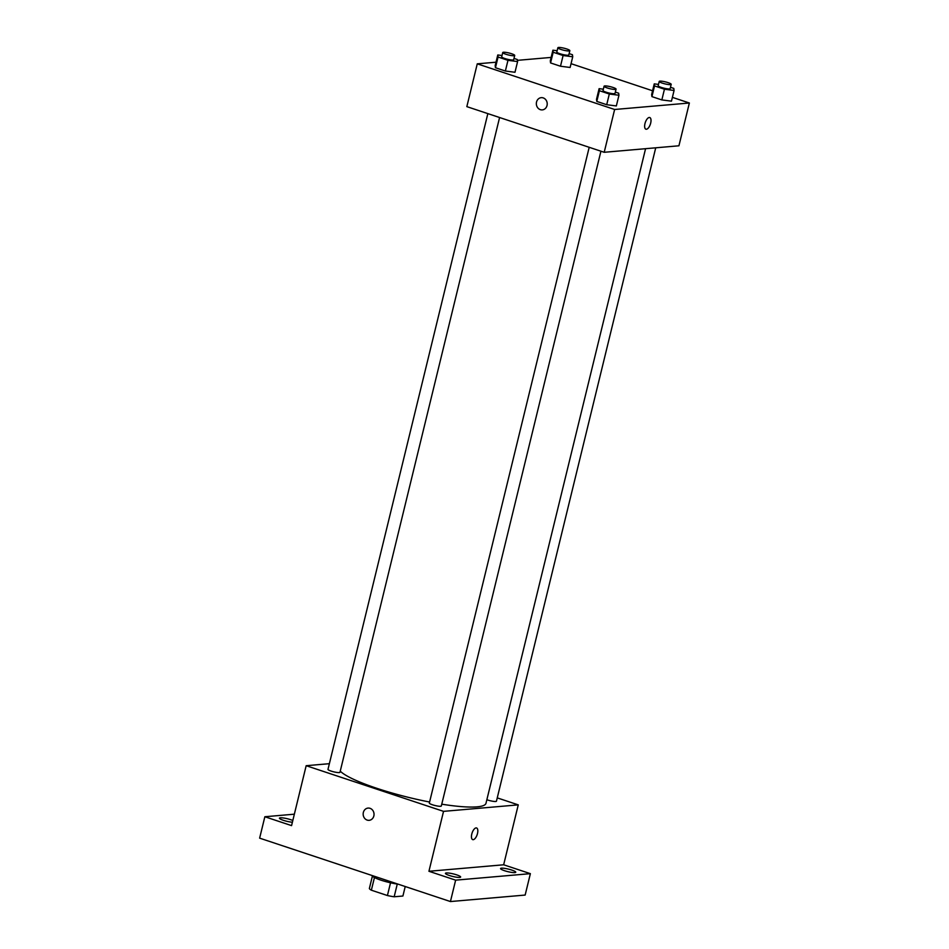 <?xml version="1.0" encoding="UTF-8"?>
<svg xmlns="http://www.w3.org/2000/svg" width="949" height="949" viewBox="0 0 949 949"><rect width="100%" height="100%" fill="white"/><g stroke="black" fill="none" stroke-linecap="round" stroke-linejoin="round"><path stroke-width="1.42" d="M405.223 886.52L402.91 896.022L394.167 896.781A17.296 2.883 13.7 0 1 387.417 895.536L371.356 890.198A17.296 2.883 13.7 0 1 369.363 888.537L372.376 876.164M374.452 877.528L371.356 890.198M390.525 882.784L387.417 895.536M398.117 884.16A17.865 2.977 -166.3 0 1 380.964 880.162A17.865 2.977 -166.3 0 1 371.901 875.452M397.275 884.041L394.167 896.781M497.252 797.884L518.261 804.871L503.658 864.788L530.372 873.661L525.153 895.061L450.431 901.55L259.635 838.145L264.854 816.745L294.356 814.183M530.372 873.661L455.639 880.15L450.431 901.55M455.639 880.15L428.936 871.277L443.539 811.359L306.171 765.701L291.568 825.618L264.854 816.745M369.125 820.327A6.145 5.433 85 0 1 363.348 812.463A6.145 5.433 85 0 1 368.07 808.085A6.145 5.433 85 0 1 374.013 813.744A6.145 5.433 85 0 1 369.125 820.327A6.145 5.433 85 0 1 363.348 812.463A6.145 5.433 85 0 1 368.07 808.085M292.387 822.225A7.829 1.305 -166.3 0 1 283.419 820.327A7.829 1.305 -166.3 0 1 279.445 818.157A7.829 1.305 -166.3 0 1 290.691 819.699A7.829 1.305 -166.3 0 1 292.814 820.494M504.536 870.707A7.829 1.305 -166.3 0 1 500.562 868.537A7.829 1.305 -166.3 0 1 511.808 870.079A7.829 1.305 -166.3 0 1 515.77 872.25A7.829 1.305 -166.3 0 1 504.536 870.707M449.399 875.5A7.829 1.305 -166.3 0 1 445.437 873.329A7.829 1.305 -166.3 0 1 456.671 874.859A7.829 1.305 -166.3 0 1 460.645 877.03A7.829 1.305 -166.3 0 1 449.399 875.5M503.658 864.788L428.936 871.277M340.24 771.157A75.944 12.634 13.7 0 0 429.589 802.024M441.748 804.183A75.944 12.634 13.7 0 0 485.995 803.269L645.569 148.696M518.261 804.871L443.539 811.359M306.171 765.701L329.374 763.684M486.861 799.722A6.169 1.02 13.7 0 0 493.029 801.3A6.169 1.02 13.7 0 0 496.446 801.193L655.723 147.807M487.845 113.619L327.986 769.378A6.169 1.02 13.7 0 0 333.74 771.834A6.169 1.02 13.7 0 0 339.967 772.296L499.589 117.51M589.199 147.297L429.339 803.056A6.169 1.02 13.7 0 0 435.081 805.523A6.169 1.02 13.7 0 0 441.321 805.986L600.931 151.199M476.576 827.967A6.145 2.681 -71.6 0 1 477.347 834.088A6.145 2.681 -71.6 0 1 473.207 839.675A6.145 2.681 -71.6 0 1 472.709 839.616A6.145 2.681 -71.6 0 1 472.104 832.949A6.145 2.681 -71.6 0 1 476.576 827.967A6.145 2.681 -71.6 0 1 477.347 834.088A6.145 2.681 -71.6 0 1 473.207 839.675A6.145 2.681 -71.6 0 1 472.697 839.616M672.39 97.356L689.365 103.002L678.926 145.79L604.205 152.291L466.837 106.632L477.264 63.832L496.007 62.207M689.365 103.002L614.632 109.491L604.205 152.291M614.632 109.491L477.264 63.832M542.318 109.894A6.145 5.433 85 0 1 536.529 102.041A6.145 5.433 85 0 1 541.25 97.664A6.145 5.433 85 0 1 547.193 103.311A6.145 5.433 85 0 1 542.306 109.894A6.145 5.433 85 0 1 536.529 102.041A6.145 5.433 85 0 1 541.25 97.664M671.465 101.163L661.844 99.918L651.927 96.62L651.643 94.568L651.927 96.62L661.844 99.918L671.465 101.163L674.075 90.463L664.442 89.218L654.537 85.92L654.252 83.868L658.487 84.414M514.987 72.266L505.366 71.021L495.449 67.723L495.164 65.671L495.449 67.723L505.366 71.021L514.987 72.266L517.596 61.566L507.976 60.321L498.059 57.023L497.774 54.971L502.009 55.517M571.049 63.678L652.568 90.772M517.43 60.345L551.144 57.414M616.34 105.944L606.708 104.71L596.791 101.413L596.506 99.36L596.791 101.413L606.708 104.71L616.34 105.944L618.95 95.244L609.317 94.01L599.4 90.713L599.116 88.66L603.35 89.206M570.124 67.474L560.491 66.228L550.574 62.942L550.29 60.878L550.574 62.942L560.491 66.228L570.124 67.474L572.733 56.774L563.101 55.528L553.184 52.242L552.899 50.19L557.134 50.736M649.757 117.534A6.145 2.681 -71.6 0 1 650.528 123.655A6.145 2.681 -71.6 0 1 646.388 129.242A6.145 2.681 -71.6 0 1 645.889 129.194A6.145 2.681 -71.6 0 1 645.284 122.516A6.145 2.681 -71.6 0 1 649.757 117.534A6.145 2.681 -71.6 0 1 650.539 123.667A6.145 2.681 -71.6 0 1 646.388 129.242A6.145 2.681 -71.6 0 1 645.889 129.194M569.127 53.619L572.437 54.722L572.733 56.774M557.87 47.735L556.826 52.017A6.169 1.02 13.7 0 0 562.567 54.473A6.169 1.02 13.7 0 0 568.807 54.935L569.851 50.665A6.169 1.02 13.7 0 0 565.45 48.565A6.169 1.02 13.7 0 0 558.593 47.45A6.169 1.02 13.7 0 0 557.87 47.735A6.169 1.02 13.7 0 0 563.611 50.202A6.169 1.02 13.7 0 0 569.851 50.665M563.101 55.528L560.491 66.228M553.184 52.242L550.574 62.942M552.899 50.19L550.29 60.878M670.469 87.308L673.79 88.399L674.075 90.463M659.211 81.424L658.167 85.707A6.169 1.02 13.7 0 0 663.92 88.162A6.169 1.02 13.7 0 0 670.148 88.625L671.192 84.342A6.169 1.02 13.7 0 0 666.803 82.243A6.169 1.02 13.7 0 0 659.935 81.14A6.169 1.02 13.7 0 0 659.211 81.424A6.169 1.02 13.7 0 0 664.964 83.88A6.169 1.02 13.7 0 0 671.192 84.342M664.442 89.218L661.844 99.918M654.537 85.92L651.927 96.62M654.252 83.868L651.643 94.568M514.002 58.411L517.312 59.514L517.596 61.566M502.745 52.527L501.701 56.81A6.169 1.02 13.7 0 0 507.442 59.265A6.169 1.02 13.7 0 0 513.67 59.728L514.714 55.445A6.169 1.02 13.7 0 0 510.325 53.346A6.169 1.02 13.7 0 0 503.468 52.242A6.169 1.02 13.7 0 0 502.745 52.527A6.169 1.02 13.7 0 0 508.486 54.983A6.169 1.02 13.7 0 0 514.714 55.445M507.976 60.321L505.366 71.021M498.059 57.023L495.449 67.723M497.774 54.971L495.164 65.671M615.343 92.089L618.653 93.192L618.95 95.244M604.086 86.217L603.042 90.487A6.169 1.02 13.7 0 0 608.784 92.955A6.169 1.02 13.7 0 0 615.023 93.417L616.067 89.135A6.169 1.02 13.7 0 0 611.666 87.035A6.169 1.02 13.7 0 0 604.81 85.92A6.169 1.02 13.7 0 0 604.086 86.217A6.169 1.02 13.7 0 0 609.827 88.672A6.169 1.02 13.7 0 0 616.067 89.135M609.317 94.01L606.708 104.71M599.4 90.713L596.791 101.413M599.116 88.66L596.506 99.36"/></g></svg>
